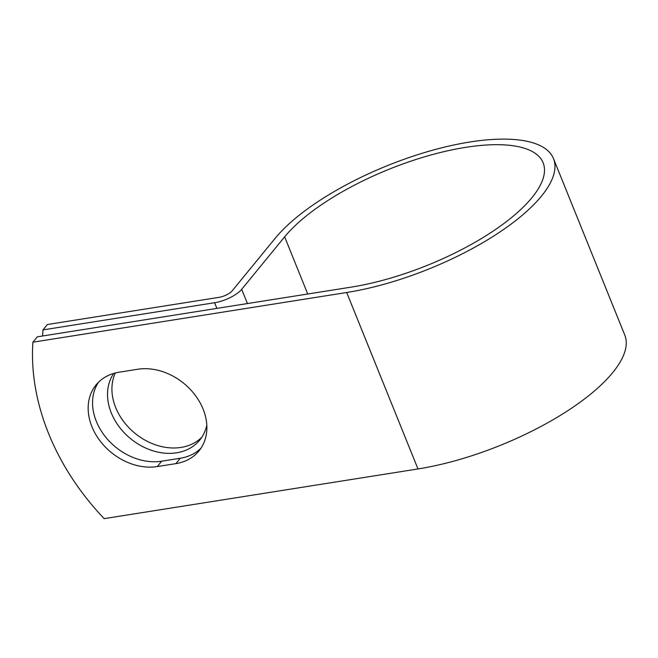 <?xml version="1.0" encoding="UTF-8"?>
<svg xmlns="http://www.w3.org/2000/svg" width="658" height="658" viewBox="0 0 658 658"><rect width="100%" height="100%" fill="white"/><g stroke="black" fill="none" stroke-linecap="round" stroke-linejoin="round"><path stroke-width="0.99" d="M91.931 426.713A54.45 42.68 -140.7 0 0 157.287 466.571L175.883 463.627A54.45 42.68 -140.7 0 0 198.955 450.927A54.45 42.68 -140.7 0 0 195.253 395.285A54.45 42.68 -140.7 0 0 137.752 369.253L119.156 372.198A54.45 42.68 -140.7 0 0 96.084 384.897A54.45 42.68 -140.7 0 0 91.931 426.713M98.42 382.331A54.45 42.68 -140.7 0 0 96.323 421.35A54.45 42.68 -140.7 0 0 161.679 461.2L180.276 458.256A54.45 42.68 -140.7 0 0 201.011 448.131M201.776 437.299A54.45 42.68 39.3 0 1 155.461 444.816A54.45 42.68 39.3 0 1 115.685 407.573A54.45 42.68 39.3 0 1 115.323 372.987M206.809 425.093A54.45 42.68 39.3 0 1 199.719 440.095A54.45 42.68 39.3 0 1 153.092 450.845A54.45 42.68 39.3 0 1 111.292 412.944A54.45 42.68 39.3 0 1 113.727 373.423M351.084 287.143L37.292 336.83L32.9 342.193L346.692 292.506A156.604 55.683 158 0 0 495.893 234.635A156.604 55.683 158 0 0 553.477 158.594A156.604 55.683 158 0 0 429.518 151.093A156.604 55.683 158 0 0 275.143 238.336L232.192 290.828A10.61 3.775 -22 0 1 218.991 297.35L47.36 324.526L42.967 329.897L214.598 302.721A21.78 7.748 -22 0 0 241.683 289.323L284.643 236.839A145.434 51.711 158 0 1 428.004 155.814A145.434 51.711 158 0 1 543.121 162.781A145.434 51.711 158 0 1 489.642 233.401A145.434 51.711 158 0 1 351.084 287.143M42.967 329.897A232.693 182.398 -140.7 0 0 42.655 335.975M553.477 158.594L624.763 335.037A156.604 55.683 158 0 1 567.18 411.086A156.604 55.683 158 0 1 417.978 468.948L104.186 518.636A232.693 182.398 39.3 0 1 32.9 342.193M161.679 461.2L157.287 466.571M216.893 308.388L214.598 302.721M417.978 468.948L346.692 292.506M307.738 294.003L284.643 236.839M247.433 303.552L241.683 289.323M180.276 458.256L175.883 463.627"/></g></svg>
